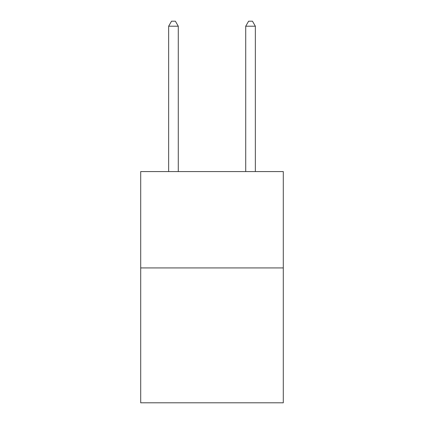 <?xml version="1.0" encoding="UTF-8"?>
<svg xmlns="http://www.w3.org/2000/svg" width="424" height="424" viewBox="0 0 424 424"><rect width="100%" height="100%" fill="white"/><g stroke="black" fill="none" stroke-linecap="round" stroke-linejoin="round"><path stroke-width="0.64" d="M283.296 267.92L283.296 402.8L140.704 402.8L140.704 171.572L283.296 171.572L283.296 267.92L140.704 267.92M178.281 171.572L178.281 26.209L168.646 26.209L168.646 171.572M168.646 26.209L171.535 21.2L175.388 21.2L178.281 26.209M255.354 171.572L255.354 26.209L245.719 26.209L245.719 171.572M245.719 26.209L248.612 21.2L252.466 21.2L255.354 26.209"/></g></svg>
